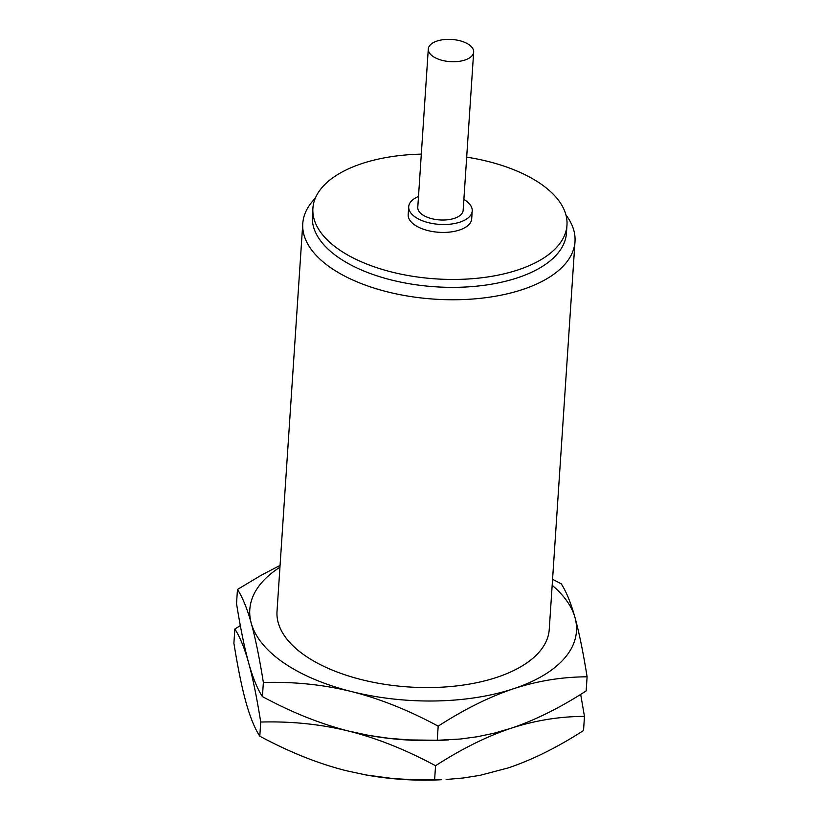<?xml version="1.0" encoding="UTF-8"?>
<svg xmlns="http://www.w3.org/2000/svg" width="821" height="821" viewBox="0 0 821 821"><rect width="100%" height="100%" fill="white"/><g stroke="black" fill="none" stroke-linecap="round" stroke-linejoin="round"><path stroke-width="1.23" d="M363.6 774.511A163.687 80.048 3.8 0 0 363.734 774.531A163.687 80.048 3.8 0 0 441.708 779.714L413.291 779.765L392.879 778.544L366.207 774.993L346.359 770.745C318.281 763.653 289.433 752.128 259.795 736.18C254.767 728.525 250.169 717.256 246.002 702.396C241.846 687.372 237.813 667.627 233.893 643.161L234.837 629.03L240.327 625.581M580.673 694.381L584.47 716.384L583.536 730.516C557.438 747.346 532.336 759.815 508.23 767.912L480.069 775.322L463.27 777.99L446.111 779.478M552.564 579.298L561.205 583.793C566.233 591.448 570.831 602.706 574.998 617.577C579.154 632.591 583.187 652.336 587.107 676.812L586.163 690.933C560.076 707.774 534.974 720.243 510.857 728.33L493.924 733.256L477.104 736.776L460.273 739.033L437.244 740.285L409.053 739.916L388.805 738.295L368.845 735.411L348.987 731.162C320.898 724.225 291.486 721.187 260.729 722.049L259.795 736.18M584.47 716.384C559.491 716.466 534.953 720.448 510.857 728.33C486.679 736.458 461.576 748.926 435.551 765.726C405.923 749.778 377.065 738.253 348.987 731.162C320.908 724.081 292.06 712.556 262.422 696.608C257.394 688.952 252.796 677.684 248.63 662.814C244.463 647.954 239.865 636.686 234.837 629.03M587.107 676.812C562.118 676.894 537.581 680.876 513.484 688.757C489.306 696.885 464.204 709.354 438.178 726.154L437.244 740.285M448.738 739.906L444.335 740.142A163.687 80.048 -176.2 0 1 366.361 734.959A163.687 80.048 -176.2 0 1 366.228 734.939M435.551 765.726L434.617 779.858M260.729 722.049C256.819 697.573 252.786 677.828 248.63 662.814C244.473 647.8 240.44 628.055 236.53 603.579L237.464 589.457L261.417 575.131L280.074 565.412M438.178 726.154C408.55 710.206 379.692 698.681 351.614 691.59C323.525 684.652 294.113 681.615 263.367 682.477L262.422 696.608M263.367 682.477C259.446 658.001 255.413 638.256 251.257 623.242C247.09 608.371 242.493 597.113 237.464 589.457M552.174 585.301A163.687 80.048 -176.2 0 1 574.998 617.577A163.687 80.048 -176.2 0 1 513.484 688.757A163.687 80.048 3.8 0 1 351.614 691.59A163.687 80.048 3.8 0 1 251.257 623.242A163.687 80.048 3.8 0 1 279.951 567.219M302.775 223.548A136.409 66.706 -176.2 0 0 377.096 289.013A136.409 66.706 -176.2 0 0 522.515 289.546A136.409 66.706 3.8 0 0 574.998 241.62L549.239 629.45A136.409 66.706 -176.2 0 1 496.756 677.366A136.409 66.706 -176.2 0 1 351.337 676.832A136.409 66.706 -176.2 0 1 277.016 611.368L302.775 223.548A136.409 66.706 -176.2 0 1 315.274 198.302M574.998 241.62A136.409 66.706 3.8 0 0 565.946 214.958M566.972 225.19A127.317 62.263 3.8 0 1 518 269.914A127.317 62.263 -176.2 0 1 382.268 269.421A127.317 62.263 -176.2 0 1 312.904 208.318L312.38 216.231A127.317 62.263 -176.2 0 0 381.734 277.334A127.317 62.263 -176.2 0 0 517.466 277.826A127.317 62.263 3.8 0 0 566.449 233.102L566.972 225.19A127.317 62.263 3.8 0 0 466.687 157.139M312.904 208.318A127.317 62.263 -176.2 0 1 361.887 163.595A127.317 62.263 3.8 0 1 421.317 154.122M408.704 206.728A31.824 15.568 -176.2 0 0 426.048 222.009A31.824 15.568 -176.2 0 0 459.976 222.132A31.824 15.568 3.8 0 0 472.219 210.946L471.695 218.868A31.824 15.568 3.8 0 1 459.452 230.044A31.824 15.568 -176.2 0 1 425.524 229.921A31.824 15.568 -176.2 0 1 408.181 214.64L408.704 206.728A31.824 15.568 -176.2 0 1 418.505 196.465M472.219 210.946A31.824 15.568 3.8 0 0 463.875 199.472M454.403 218.335A22.731 11.114 -176.2 0 1 430.163 218.242A22.731 11.114 -176.2 0 1 417.776 207.333L428.295 49.034A22.731 11.114 -176.2 0 1 437.039 41.05A22.731 11.114 3.8 0 1 461.279 41.142A22.731 11.114 3.8 0 1 473.666 52.051L463.147 210.35A22.731 11.114 3.8 0 1 454.403 218.335M473.666 52.051A22.731 11.114 3.8 0 1 464.922 60.036A22.731 11.114 -176.2 0 1 440.682 59.943A22.731 11.114 -176.2 0 1 428.295 49.034"/></g></svg>
